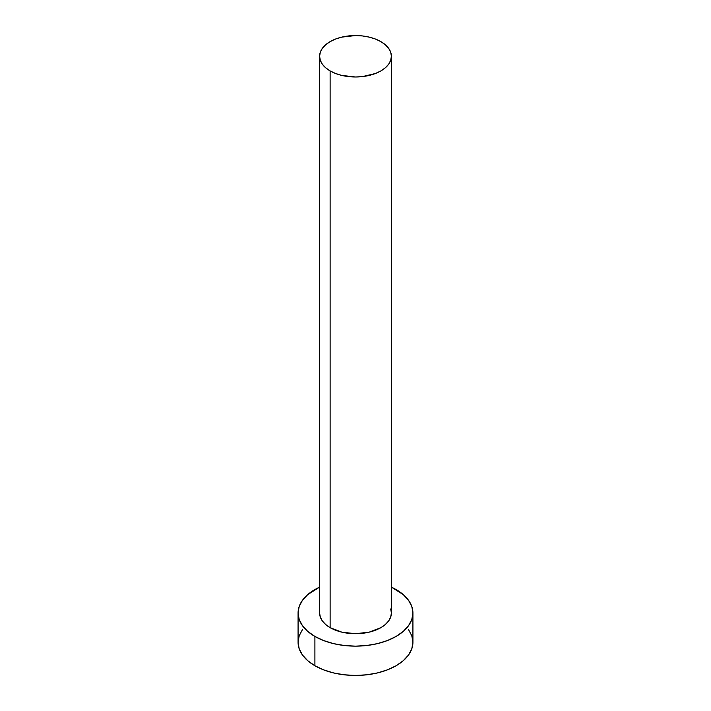 <?xml version="1.0" encoding="UTF-8"?>
<svg xmlns="http://www.w3.org/2000/svg" width="711" height="711" viewBox="0 0 711 711"><rect width="100%" height="100%" fill="white"/><g stroke="black" fill="none" stroke-linecap="round" stroke-linejoin="round"><path stroke-width="1.07" d="M330.126 627.653A35.888 20.717 0 0 0 369.231 632.141A35.888 20.717 0 0 0 391.388 612.998L390.695 617.041L388.659 620.925L385.335 624.507L380.874 627.653L369.231 632.141L355.5 633.714L341.769 632.141L330.126 627.653L325.665 624.507L322.341 620.925L320.305 617.041L319.612 612.998A35.888 20.717 0 0 0 330.126 627.653L330.126 70.922L330.126 627.653M380.874 41.62A35.888 20.717 180 0 1 391.388 56.267A35.888 20.717 180 0 1 369.231 75.41A35.888 20.717 180 0 1 330.126 70.922A35.888 20.717 180 0 1 319.612 56.267A35.888 20.717 180 0 1 341.769 37.123A35.888 20.717 180 0 1 380.874 41.62L375.435 39.043L369.231 37.123L362.503 35.95L355.5 35.55L341.769 37.123L335.565 39.043L330.126 41.62L325.665 44.757L322.341 48.339L320.305 52.223L319.612 56.267L320.305 60.311L322.341 64.194L325.665 67.776L330.126 70.922L335.565 73.5L341.769 75.41L355.5 76.992L362.503 76.592L375.435 73.5L380.874 70.922L385.335 67.776L388.659 64.194L390.695 60.311L391.388 56.267L390.695 52.223L388.659 48.339L385.335 44.757L380.874 41.62M302.451 629.617L299.189 635.83L298.078 642.3A57.422 33.15 0 0 0 314.902 665.745L314.902 636.443L323.603 640.558L333.53 643.624L344.302 645.508L355.5 646.148L366.698 645.508L377.47 643.624L387.397 640.558L396.098 636.443L403.244 631.412L408.549 625.68L411.811 619.468L412.922 612.998L411.811 606.527L408.549 600.315L403.244 594.583L391.388 587.117A57.422 33.15 180 0 1 396.098 589.561A57.422 33.15 180 0 1 412.922 612.998A57.422 33.15 180 0 1 377.47 643.624A57.422 33.15 180 0 1 314.902 636.443L314.902 665.745A57.422 33.15 0 0 0 377.47 672.926A57.422 33.15 0 0 0 412.922 642.3L411.811 635.83L408.549 629.617M314.902 636.443A57.422 33.15 180 0 1 298.078 612.998A57.422 33.15 180 0 1 319.612 587.117L307.756 594.583L302.451 600.315L299.189 606.527L298.078 612.998L299.189 619.468L302.451 625.68L307.756 631.412L314.902 636.443M390.695 608.954L391.388 612.998L391.388 56.267M298.078 612.998L298.078 642.3L299.189 648.77L302.451 654.982L307.756 660.715L314.902 665.745L323.603 669.86L333.53 672.926L344.302 674.81L355.5 675.45L366.698 674.81L377.47 672.926L387.397 669.86L396.098 665.745L403.244 660.715L408.549 654.982L411.811 648.77L412.922 642.3L412.922 612.998M319.612 612.998L319.612 56.267"/></g></svg>
